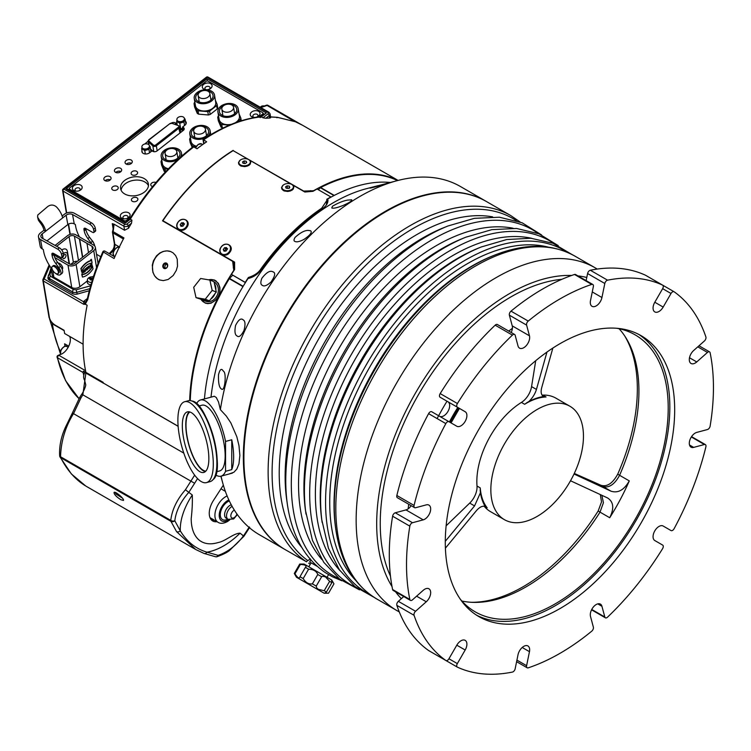 <?xml version="1.0" encoding="UTF-8"?>
<svg xmlns="http://www.w3.org/2000/svg" width="751" height="751" viewBox="0 0 751 751"><rect width="100%" height="100%" fill="white"/><g stroke="black" fill="none" stroke-linecap="round" stroke-linejoin="round"><path stroke-width="1.13" d="M569.896 406.235A65.487 37.813 120 0 0 519.429 423.78A65.487 37.813 120 0 0 490.844 489.68A65.487 37.813 120 0 0 504.409 519.664A65.487 37.813 120 0 0 578.092 464.296A65.487 37.813 120 0 0 569.896 406.235L555.9 398.152A65.487 37.813 120 0 0 542.823 395.101A15.227 8.796 -60 0 1 542.034 395.082M624.813 336.119A161.493 93.237 -60 0 1 617.735 474.144C612.685 483.325 607.137 487.052 601.072 485.334L574.299 473.44M600.321 494.59L601.523 501.912L598.19 510.933A161.493 93.237 -60 0 1 471.149 602.283M484.132 506.193A65.487 37.813 120 0 0 490.403 511.581L504.409 519.664M234.237 270.097L233.43 261.77M326.892 201.662L327.624 202.085A171.341 98.925 -60 0 1 327.774 201.991M165.38 268.295C164.403 266.267 164.957 264.84 167.051 264.033M535.716 360.696L531.567 386.615A15.227 8.796 -60 0 1 521.419 402.423A65.487 37.813 120 0 0 477.007 486.038A15.227 8.796 -60 0 1 469.694 503.104L446.132 525.813M235.57 325.446C238.367 319.917 240.799 317.973 242.883 319.635L243.38 319.992C245.324 321.212 245.511 324.742 243.944 330.571C241.221 335.744 238.968 337.575 237.194 336.044C234.95 335.077 234.406 331.548 235.57 325.446M295.134 237.354C300.212 232.744 304.54 230.426 308.098 230.407L310.548 230.735C312.463 232.181 310.266 235.082 303.958 239.438C299.583 241.7 296.551 242.348 294.88 241.39C293.641 240.921 293.725 239.569 295.134 237.354M370.515 187.75L393.102 181.742C388.943 183.094 369.417 188.679 369.886 188.032L370.515 187.75M531.567 386.615L536.439 389.431L546.963 352.059M619.096 328.722A159.925 92.335 -60 0 1 625.686 337.462A159.925 92.335 -60 0 1 633.084 353.073A159.925 92.335 -60 0 1 619.594 475.308L617.735 474.144M601.072 485.334L602.922 486.507C608.995 488.234 614.553 484.498 619.594 475.308L629.282 480.903A159.925 92.335 -60 0 1 609.718 517.73C614.374 508.324 613.605 501.706 607.409 497.875L570.516 480.762M484.386 506.212L487.174 507.817A65.487 37.813 -60 0 1 480.236 487.897A15.227 8.796 120 0 1 480.199 490.431L480.433 492.75A66.632 38.47 -60 0 0 485.174 506.371L485.831 506.606L485.174 506.371C482.358 505.686 479.391 507.169 476.275 510.821L445.399 548.164M536.439 389.431C535.078 393.89 532.562 397.936 528.873 401.55L526.798 402.705A15.227 8.796 120 0 1 524.649 404.291A65.487 37.813 -60 0 1 546.052 396.96L542.823 395.101M574.027 474.012L610.976 491.163C617.998 493.454 624.1 490.037 629.282 480.903M487.174 507.817A15.227 8.796 120 0 0 485.831 506.606A65.872 38.029 120 0 1 480.199 490.431M526.798 402.705A65.872 38.029 120 0 1 544.193 396.753A15.227 8.796 120 0 0 546.052 396.96M212.852 396.669L214.354 396.256L216.288 397.523L218.55 402.067L220.372 409.642L226.286 416.035L230.857 422.897L236.837 436.791L238.978 445.643L239.879 455.463L238.959 463.846L236.828 469.084L233.89 472.248L228.952 474.031M196.443 403.86A39.446 13.612 74.9 0 1 200.517 399.983A39.446 13.612 74.9 0 1 225.544 441.438L231.749 439.767A39.446 13.612 74.9 0 1 231.749 469.619L225.544 471.299A39.446 13.612 74.9 0 1 221.019 476.172A39.446 13.612 74.9 0 1 215.556 474.857M318.349 189.731L320.405 187.731A0.92 0.526 120 0 1 320.649 187.543A174.842 100.944 120 0 1 397.476 180.587M214.279 520.133A16.757 9.669 -60 0 1 211.482 520.021M216.973 521.682A16.757 9.669 -60 0 1 212.721 520.987A16.757 9.669 -60 0 1 213.481 500.401L223.347 485.137M189.684 400.583A175.152 101.122 -60 0 1 233.777 270.332L232.66 261.339L233.157 261.611M390.295 182.474A175.152 101.122 120 0 0 327.783 198.94C328.487 202.423 326.704 205.652 322.423 208.647A175.152 101.122 120 0 0 261.705 269.224C258.006 274.19 253.434 277.288 247.999 278.537A175.152 101.122 120 0 0 204.45 398.931M303.254 191.101L313.561 190.735A175.152 101.122 -60 0 1 397.964 180.465M233.167 150.641L303.301 190.857M232.66 261.339L162.507 220.832A175.152 101.122 -60 0 1 233.148 150.36M153.335 151.561L150.482 148.97M183.244 130.449L180.259 129.519M148.351 147.975A3.811 2.544 170.5 0 1 144.417 148.951A3.811 2.544 170.5 0 1 141.901 147.046A3.811 2.544 170.5 0 1 141.995 146.107A3.811 2.544 170.5 0 1 145.929 143.835A3.811 2.544 170.5 0 1 149.411 145.788A3.811 2.544 170.5 0 1 148.351 147.975M141.901 147.046L142.089 148.163A3.811 2.544 -9.5 0 0 143.188 149.609A3.811 2.544 -9.5 0 0 146.849 149.918A3.811 2.544 -9.5 0 0 149.496 147.844A3.811 2.544 -9.5 0 0 149.599 146.905L149.411 145.788M183.347 120.639A3.811 2.544 170.5 0 1 179.423 121.624A3.811 2.544 170.5 0 1 176.898 119.709A3.811 2.544 170.5 0 1 179.649 116.705A3.811 2.544 170.5 0 1 184.408 118.451A3.811 2.544 170.5 0 1 183.347 120.639M176.898 119.709L177.086 120.827A3.811 2.544 -9.5 0 0 178.194 122.272A3.811 2.544 -9.5 0 0 181.845 122.582A3.811 2.544 -9.5 0 0 184.502 120.517A3.811 2.544 -9.5 0 0 184.596 119.569L184.408 118.451M149.449 146.013L150.05 146.361L148.951 149.327L144.746 150.5L141.639 148.707L142.005 147.703M150.951 151.721L150.05 146.361M149.533 152.829L148.951 149.327M145.328 153.974L144.746 150.5M142.277 152.537L141.639 148.707M181.789 129.613L181.601 128.496L182.756 128.177M184.539 125.492L183.948 122L179.742 123.173L176.635 121.371L177.011 120.367M180.869 129.867L179.742 123.173M177.236 124.938L176.635 121.371M184.446 118.686L185.046 119.024L183.948 122M185.901 124.112L185.046 119.024M211.698 99.263A8.759 5.858 -9.5 0 0 211.688 99.254A8.759 5.858 -9.5 0 0 210.74 98.794M199.024 100.756A8.759 5.858 -9.5 0 0 198.264 101.516M215.368 100.193L217.123 104.342A11.8 7.895 170.5 0 1 216.654 105.619L209.604 111.129A11.8 7.895 170.5 0 1 207.792 111.627L198.067 110.801A11.8 7.895 170.5 0 1 196.724 110.031L194.049 103.694A11.8 7.895 170.5 0 1 194.518 102.427L194.856 102.164M194.049 103.694L194.612 107.046L197.288 113.382A11.8 7.895 -9.5 0 0 198.621 114.152L208.356 114.978A11.8 7.895 -9.5 0 0 210.158 114.481L217.217 108.97A11.8 7.895 -9.5 0 0 217.687 107.693L217.123 104.342M197.288 113.382L196.724 110.031M198.621 114.152L198.067 110.801M208.356 114.978L207.792 111.627M210.158 114.481L209.604 111.129M217.217 108.97L216.654 105.619M214.514 95.067L215.725 102.324A10.279 6.872 170.5 0 1 206.722 110.801A10.279 6.872 170.5 0 1 195.448 105.722L194.237 98.456A10.279 6.872 170.5 0 1 199.916 90.937A10.279 6.872 170.5 0 1 211.529 91.171A10.279 6.872 170.5 0 1 214.514 95.067A10.279 6.872 170.5 0 1 205.511 103.544A10.279 6.872 170.5 0 1 194.237 98.456M207.426 90.955A8.759 5.858 170.5 0 1 210.468 91.998A8.759 5.858 170.5 0 1 213.012 95.311A8.759 5.858 170.5 0 1 205.342 102.54A8.759 5.858 170.5 0 1 195.739 98.212A8.759 5.858 170.5 0 1 199.597 92.27M208.14 91.293A5.942 3.971 170.5 0 1 209.858 93.546A5.942 3.971 170.5 0 1 204.657 98.447A5.942 3.971 170.5 0 1 198.142 95.508A5.942 3.971 170.5 0 1 201.428 91.162A5.942 3.971 170.5 0 1 208.14 91.293M235.392 112.941A8.759 5.858 -9.5 0 0 235.382 112.941A8.759 5.858 -9.5 0 0 234.434 112.472M222.709 114.434A8.759 5.858 -9.5 0 0 221.958 115.194M239.062 113.87L240.818 118.02A11.8 7.895 170.5 0 1 240.348 119.296L236.368 122.413M241.278 120.77L240.818 118.02M220.982 127.06A11.8 7.895 -9.5 0 0 222.315 127.83L221.761 124.488A11.8 7.895 170.5 0 1 220.418 123.708L220.982 127.06L218.306 120.723L217.743 117.372A11.8 7.895 170.5 0 1 218.212 116.105L218.55 115.842M220.418 123.708L217.743 117.372M229.412 125.135L221.761 124.488M222.315 127.83L223.282 127.914M240.63 120.977L240.348 119.296M238.208 108.745A10.279 6.872 170.5 0 1 229.205 117.222A10.279 6.872 170.5 0 1 217.931 112.143A10.279 6.872 170.5 0 1 223.61 104.614A10.279 6.872 170.5 0 1 235.223 104.849A10.279 6.872 170.5 0 1 238.208 108.745L239.419 116.001A10.279 6.872 170.5 0 1 235.044 122.892M231.533 124.253A10.279 6.872 170.5 0 1 219.142 119.4L217.931 112.143M231.111 104.633A8.759 5.858 170.5 0 1 234.162 105.675A8.759 5.858 170.5 0 1 236.706 108.998A8.759 5.858 170.5 0 1 229.036 116.217A8.759 5.858 170.5 0 1 219.433 111.89A8.759 5.858 170.5 0 1 223.291 105.947M231.834 104.98A5.942 3.971 170.5 0 1 233.552 107.224A5.942 3.971 170.5 0 1 228.351 112.124A5.942 3.971 170.5 0 1 221.836 109.186A5.942 3.971 170.5 0 1 225.112 104.84A5.942 3.971 170.5 0 1 231.834 104.98M207.285 134.898A8.759 5.858 -9.5 0 0 207.276 134.889A8.759 5.858 -9.5 0 0 206.328 134.42M194.603 136.382A8.759 5.858 -9.5 0 0 193.852 137.142M192.218 147.44L190.2 142.671L189.637 139.329A11.8 7.895 170.5 0 1 190.106 138.053L190.444 137.79M192.566 147.168L189.637 139.329M193.72 146.867L193.655 146.436A11.8 7.895 170.5 0 1 192.312 145.666M196.124 146.642L193.655 146.436M196.405 146.21A10.279 6.872 170.5 0 1 191.036 141.348L189.825 134.091A10.279 6.872 170.5 0 1 195.504 126.562A10.279 6.872 170.5 0 1 207.116 126.797A10.279 6.872 170.5 0 1 210.102 130.693A10.279 6.872 170.5 0 1 201.099 139.17A10.279 6.872 170.5 0 1 189.825 134.091M203.005 126.581A8.759 5.858 170.5 0 1 206.056 127.623A8.759 5.858 170.5 0 1 208.6 130.946A8.759 5.858 170.5 0 1 200.93 138.165A8.759 5.858 170.5 0 1 191.327 133.838A8.759 5.858 170.5 0 1 195.185 127.895M203.728 126.928A5.942 3.971 170.5 0 1 205.445 129.172A5.942 3.971 170.5 0 1 200.245 134.072A5.942 3.971 170.5 0 1 193.73 131.134A5.942 3.971 170.5 0 1 197.006 126.788A5.942 3.971 170.5 0 1 203.728 126.928M178.654 157.259A8.759 5.858 -9.5 0 0 178.635 157.25A8.759 5.858 -9.5 0 0 177.687 156.79M165.971 158.752A8.759 5.858 -9.5 0 0 165.211 159.512M165.52 171.819L165.013 168.797A11.8 7.895 170.5 0 1 163.68 168.027L164.244 171.378L161.568 165.042L161.005 161.69A11.8 7.895 170.5 0 1 161.474 160.414L161.803 160.16M163.68 168.027L161.005 161.69M164.244 171.378A11.8 7.895 -9.5 0 0 165.323 172.026M168.158 169.059L165.013 168.797M168.477 168.74A10.279 6.872 170.5 0 1 162.404 163.709L161.183 156.452A10.279 6.872 170.5 0 1 166.863 148.933A10.279 6.872 170.5 0 1 178.485 149.167A10.279 6.872 170.5 0 1 181.46 153.054A10.279 6.872 170.5 0 1 179.761 157.879M178.503 159.015A10.279 6.872 170.5 0 1 167.933 161.596A10.279 6.872 170.5 0 1 161.183 156.452M174.373 148.951A8.759 5.858 170.5 0 1 177.424 149.993A8.759 5.858 170.5 0 1 179.958 153.307A8.759 5.858 170.5 0 1 172.289 160.526A8.759 5.858 170.5 0 1 162.685 156.199A8.759 5.858 170.5 0 1 166.553 150.256M175.086 149.289A5.942 3.971 170.5 0 1 176.814 151.542A5.942 3.971 170.5 0 1 171.603 156.443A5.942 3.971 170.5 0 1 165.089 153.504A5.942 3.971 170.5 0 1 168.374 149.158A5.942 3.971 170.5 0 1 175.086 149.289M131.021 216.804L126.328 220.475A1.521 1.023 170.5 0 1 124.187 220.681L69.796 189.28A1.521 1.023 170.5 0 1 69.355 188.698A1.521 1.023 170.5 0 1 69.787 187.825L206.074 81.39A1.521 1.023 170.5 0 1 208.205 81.183L262.597 112.584A1.521 1.023 170.5 0 1 263.038 113.166A1.521 1.023 170.5 0 1 262.615 114.039L258.888 116.94M132.073 174.842A3.276 2.187 170.5 0 1 131.115 173.603A3.276 2.187 170.5 0 1 132.927 171.209A3.276 2.187 170.5 0 1 136.626 171.284A3.276 2.187 170.5 0 1 137.583 172.523A3.276 2.187 170.5 0 1 135.771 174.917A3.276 2.187 170.5 0 1 132.073 174.842M152.622 186.53A3.276 2.187 170.5 0 1 151.721 186.192A3.276 2.187 170.5 0 1 150.773 184.953A3.276 2.187 170.5 0 1 152.406 182.634A3.276 2.187 170.5 0 1 155.992 182.484M132.364 201.306A3.276 2.187 170.5 0 1 131.416 200.066A3.276 2.187 170.5 0 1 133.227 197.673A3.276 2.187 170.5 0 1 136.926 197.748A3.276 2.187 170.5 0 1 137.874 198.987A3.276 2.187 170.5 0 1 136.072 201.381A3.276 2.187 170.5 0 1 132.364 201.306M112.716 189.956A3.276 2.187 170.5 0 1 111.768 188.717A3.276 2.187 170.5 0 1 113.57 186.323A3.276 2.187 170.5 0 1 117.278 186.398A3.276 2.187 170.5 0 1 118.226 187.637A3.276 2.187 170.5 0 1 116.414 190.031A3.276 2.187 170.5 0 1 112.716 189.956M105.14 180.709A3.652 2.441 170.5 0 1 110.322 179.836M109.993 176.616A3.652 2.441 170.5 0 1 111.054 177.996A3.652 2.441 170.5 0 1 107.853 181.01A3.652 2.441 170.5 0 1 103.845 179.207A3.652 2.441 170.5 0 1 105.863 176.532A3.652 2.441 170.5 0 1 109.993 176.616M115.738 172.43A3.652 2.441 170.5 0 1 120.93 171.557M120.601 168.327A3.652 2.441 170.5 0 1 121.662 169.717A3.652 2.441 170.5 0 1 118.461 172.73A3.652 2.441 170.5 0 1 114.452 170.918A3.652 2.441 170.5 0 1 116.471 168.243A3.652 2.441 170.5 0 1 120.601 168.327M126.346 164.14A3.652 2.441 170.5 0 1 131.538 163.277M131.209 160.047A3.652 2.441 170.5 0 1 132.27 161.427A3.652 2.441 170.5 0 1 129.069 164.45A3.652 2.441 170.5 0 1 125.06 162.638A3.652 2.441 170.5 0 1 127.079 159.963A3.652 2.441 170.5 0 1 131.209 160.047M121.108 190.256A14.091 9.425 170.5 0 1 130.111 181.216A14.091 9.425 170.5 0 1 144.868 181.986A14.091 9.425 170.5 0 1 148.445 185.675M144.305 178.635A14.091 9.425 170.5 0 1 148.398 183.967A14.091 9.425 170.5 0 1 136.053 195.589A14.091 9.425 170.5 0 1 120.601 188.623A14.091 9.425 170.5 0 1 128.383 178.316A14.091 9.425 170.5 0 1 144.305 178.635M257.161 116.884A2.591 1.727 -9.5 0 0 257.969 115.335A2.591 1.727 -9.5 0 0 257.217 114.359A2.591 1.727 -9.5 0 0 254.289 114.302A2.591 1.727 -9.5 0 0 252.862 116.189A2.591 1.727 -9.5 0 0 253.613 117.175A2.591 1.727 -9.5 0 0 254.12 117.391M258.569 111.345A4.947 3.314 170.5 0 1 257.743 116.612A4.947 3.314 170.5 0 1 253.481 117.325A4.947 3.314 170.5 0 1 250.956 112.65A4.947 3.314 170.5 0 1 258.569 111.345M209.238 89.209A2.591 1.727 -9.5 0 0 210.045 87.67A2.591 1.727 -9.5 0 0 209.294 86.684A2.591 1.727 -9.5 0 0 206.365 86.628A2.591 1.727 -9.5 0 0 204.929 88.524A2.591 1.727 -9.5 0 0 205.68 89.5A2.591 1.727 -9.5 0 0 206.196 89.726M210.646 83.671A4.947 3.314 170.5 0 1 209.82 88.947A4.947 3.314 170.5 0 1 205.558 89.66A4.947 3.314 170.5 0 1 203.033 84.976A4.947 3.314 170.5 0 1 210.646 83.671M127.238 218.344A2.591 1.727 -9.5 0 0 128.046 216.804A2.591 1.727 -9.5 0 0 127.294 215.819A2.591 1.727 -9.5 0 0 124.366 215.762A2.591 1.727 -9.5 0 0 122.939 217.659A2.591 1.727 -9.5 0 0 123.69 218.635A2.591 1.727 -9.5 0 0 124.197 218.86M128.646 212.805A4.947 3.314 170.5 0 1 127.82 218.081A4.947 3.314 170.5 0 1 123.558 218.794A4.947 3.314 170.5 0 1 121.033 214.11A4.947 3.314 170.5 0 1 128.646 212.805M79.315 190.679A2.591 1.727 -9.5 0 0 80.113 189.13A2.591 1.727 -9.5 0 0 79.371 188.154A2.591 1.727 -9.5 0 0 76.442 188.097A2.591 1.727 -9.5 0 0 75.006 189.984A2.591 1.727 -9.5 0 0 75.757 190.97A2.591 1.727 -9.5 0 0 76.273 191.186M80.723 185.14A4.947 3.314 170.5 0 1 79.897 190.407A4.947 3.314 170.5 0 1 75.635 191.12A4.947 3.314 170.5 0 1 73.11 186.445A4.947 3.314 170.5 0 1 80.723 185.14M185.403 121.174A4.572 3.06 170.5 0 1 186.229 122.544A4.572 3.06 170.5 0 1 184.953 125.173L182.568 127.032L183.319 127.463A3.042 2.037 -9.5 0 1 184.202 128.618A3.042 2.037 -9.5 0 1 183.357 130.364L157.053 150.913A3.042 2.037 -9.5 0 1 152.772 151.317L152.021 150.885L149.637 152.753A4.572 3.06 170.5 0 1 144.924 153.927A4.572 3.06 170.5 0 1 141.901 151.636A4.572 3.06 170.5 0 1 141.967 150.66M182.568 127.032L182.944 129.266L181.601 128.496M176.325 124.619L176.1 123.305L176.861 122.713M144.802 143.995L148.135 141.197M175.603 124.356L175.349 122.864A3.042 2.037 -9.5 0 0 171.481 123.004M175.349 122.864L176.1 123.305M289.407 188.238L286.948 188.266M287.295 187.947L287.145 185.826L289.257 186.117L289.783 187.421L288.196 188.435L286.084 188.144L285.558 186.839L287.145 185.826M289.37 187.684L289.257 186.117M291.632 189.534A5.736 3.558 175.9 0 1 285.54 190.538A5.736 3.558 175.9 0 1 281.954 187.534A5.736 3.558 175.9 0 1 287.417 183.582A5.736 3.558 175.9 0 1 293.388 186.727A5.736 3.558 175.9 0 1 291.632 189.534M293.388 186.727L293.453 187.581A5.736 3.558 175.9 0 1 291.782 190.322A5.736 3.558 175.9 0 1 291.698 190.379A5.736 3.558 175.9 0 1 291.576 190.454M284.31 190.989A5.736 3.558 175.9 0 1 282.01 188.388L281.954 187.534M245.408 163.371L243.887 163.399M244.253 163.07L244.103 160.949L246.197 161.258L246.694 162.573L245.079 163.568L242.986 163.258L242.498 161.953L244.103 160.949M246.309 162.807L246.197 161.258M248.487 164.704A5.736 3.558 175.9 0 1 242.423 165.652A5.736 3.558 175.9 0 1 238.874 162.667A5.736 3.558 175.9 0 1 244.338 158.705A5.736 3.558 175.9 0 1 250.308 161.859A5.736 3.558 175.9 0 1 248.487 164.704M250.308 161.859L250.374 162.704A5.736 3.558 175.9 0 1 248.703 165.455A5.736 3.558 175.9 0 1 248.553 165.558A5.736 3.558 175.9 0 1 248.497 165.586M241.231 166.121A5.736 3.558 175.9 0 1 238.931 163.521L238.874 162.667M209.867 280.067L213.997 281.681L214.429 283.643A10.505 8.552 111.4 0 1 215.856 290.036L216.297 292.008L212.176 290.393L209.867 280.067A11.425 9.294 111.4 0 0 209.848 280.048L200.648 278.49A11.425 9.294 111.4 0 0 200.62 278.499L193.72 287.276A11.425 9.294 111.4 0 0 193.711 287.304L196.02 297.631A11.425 9.294 111.4 0 0 196.039 297.649L205.248 299.208L209.369 300.822L205.267 299.198L212.167 290.421L216.288 292.036L214.974 293.707A10.505 8.552 111.4 0 1 210.712 299.133L209.388 300.813L207.614 300.522A10.505 8.552 111.4 0 1 203.239 300.25A10.505 8.552 111.4 0 1 201.916 299.565L196.039 297.649M215.856 290.036L214.429 283.643M210.712 299.133L214.974 293.707M201.916 299.565L207.614 300.522M213.997 281.681A11.425 9.294 -68.6 0 0 213.979 281.663L209.848 280.048M214.054 281.954A10.505 8.552 111.4 0 1 217.33 294.974A10.505 8.552 111.4 0 1 205.708 301.217L203.239 300.25M201.061 299.414A12.185 9.913 -68.6 0 0 205.098 302.775A12.185 9.913 -68.6 0 0 212.58 302.193A12.185 9.913 -68.6 0 0 219.761 290.637A12.185 9.913 -68.6 0 0 213.988 280.085A12.185 9.913 -68.6 0 0 208.628 279.841M213.988 280.085L215.631 280.733A12.185 9.913 111.4 0 1 216.072 280.912M207.163 303.573A12.185 9.913 111.4 0 1 206.75 303.423L205.098 302.775M206.469 482.611L210.064 481.644A41.887 14.457 -105.1 0 0 213.068 479.589A41.887 14.457 -105.1 0 0 213.134 437.448A41.887 14.457 -105.1 0 0 191.918 401.025A41.887 14.457 -105.1 0 0 188.285 400.752L184.699 401.719A41.887 14.457 74.9 0 1 209.538 438.406A41.887 14.457 74.9 0 1 206.469 482.611A41.887 14.457 74.9 0 1 187.816 463.283A41.887 14.457 74.9 0 1 177.884 420.25A41.887 14.457 74.9 0 1 184.699 401.719M231.749 439.767L231.749 469.619M225.544 471.299L225.544 441.438M198.677 406.084L201.916 405.211A34.039 11.744 74.9 0 1 222.108 435.026A34.039 11.744 74.9 0 1 219.621 470.952L216.372 471.825M205.802 471.14A30.838 10.645 74.9 0 1 192.65 455.275A30.838 10.645 74.9 0 1 186.004 425.094A30.838 10.645 74.9 0 1 189.881 411.98M205.352 471.581A31.373 10.824 74.9 0 1 185.779 424.822A31.373 10.824 74.9 0 1 189.261 411.82M182.324 425.751A31.373 10.824 74.9 0 1 187.431 411.867A31.373 10.824 74.9 0 1 206.037 439.354A31.373 10.824 74.9 0 1 203.737 472.463A31.373 10.824 74.9 0 1 189.768 457.988A31.373 10.824 74.9 0 1 182.324 425.751M211.003 397.157A175.152 101.122 -60 0 1 366.46 188.689L378.316 185.591M208.346 279.794L214.101 279.888L218.278 283.202L219.883 287.436L219.968 291.069L219.057 294.824L216.232 299.602L211.153 303.141L207.971 303.639L205.258 303.085L200.939 299.396M167.257 266.896A2.469 2.009 111.4 0 1 163.643 265.15A2.469 2.009 111.4 0 1 167.257 266.896M167.332 266.98A2.929 2.384 -68.6 0 0 165.38 262.944A2.929 2.384 -68.6 0 0 163.08 267.44A2.929 2.384 -68.6 0 0 167.332 266.98M159.663 279.954A15.227 12.391 111.4 0 1 154.49 259.574A15.227 12.391 111.4 0 1 170.768 251.594L173.106 252.89L175.659 255.612L177.245 259.179L177.508 266.192L176.26 270.482L173.209 275.476L168.186 279.456L163.296 280.63L159.653 279.945L157.306 278.649L154.659 275.889L152.894 272.247L152.303 265.103L153.448 260.785L156.546 255.8L159.888 252.965L163.127 251.454L167.004 250.862L170.759 251.585M218.522 374.768C219.621 370.281 220.878 368.619 222.287 369.792L223.685 371.454C226.605 373.209 224.859 392.351 221.442 388.999C219.189 387.647 218.222 382.907 218.522 374.768M261.874 278.264C266.154 272.735 269.647 270.501 272.36 271.562L273.186 271.89C275.73 272.885 275.016 276.246 271.036 281.972C267.027 285.587 264.145 286.713 262.409 285.361C260.541 284.629 260.372 282.263 261.874 278.264M332.43 206.272C337.931 203.023 342.954 200.968 347.469 200.113L351.712 199.785C352.059 200.939 348.999 202.911 342.54 205.69C336.992 207.82 333.406 208.581 331.773 207.971L332.43 206.272M285.267 549.666A201.043 116.076 -60 0 1 284.995 549.507A201.043 116.076 -60 0 1 243.352 457.481A201.043 116.076 -60 0 1 331.116 255.152A201.043 116.076 -60 0 1 486.038 201.296A201.043 116.076 -60 0 1 486.301 201.446M243.897 457.472A200.282 115.635 -60 0 1 243.897 457.162A200.282 115.635 -60 0 1 385.516 211.876A200.282 115.635 -60 0 1 385.779 211.716M220.372 409.642A201.043 116.076 -60 0 1 397.448 180.597A201.043 116.076 -60 0 1 460.401 186.492L486.038 201.296M284.995 549.507L259.358 534.712A201.043 116.076 -60 0 1 222.775 483.137A201.043 116.076 -60 0 1 221.066 476.153M85.764 303.141A4.572 0.516 3.9 0 1 83.999 303.32L83.389 301.649A4.572 2.431 -133.9 0 0 85.989 301.592A4.572 2.431 -133.9 0 0 86.018 301.573L85.764 303.141A175.152 101.122 -60 0 0 85.53 304.324L87.144 305.253A175.152 101.122 -60 0 0 85.886 372.355L103.122 382.306A175.152 101.122 120 0 0 103.272 383.01L178.128 426.23M83.718 375.078A175.152 101.122 -60 0 1 83.098 372.524A1.521 0.882 -60 0 1 83.436 371.116L85.107 372.918M294.833 121.624L277.87 117.456L276.819 117.719M277.87 117.456A175.152 101.122 120 0 0 272.341 117.109L270.576 116.865M265.845 118.254L262.944 117.794L267.957 113.88A1.521 0.713 52 0 1 269.224 115.626A3.042 2.037 170.5 0 0 270.078 113.88L270.67 117.729L269.628 118.057L269.224 115.626L265.845 118.254A175.152 101.122 -60 0 1 269.628 118.057M262.944 117.794L261.329 116.865A175.152 101.122 120 0 0 203.408 139.949L204.028 143.61M129.632 219.057C147.647 189.778 168.665 165.783 192.669 147.093L193.683 146.849L197.015 148.764A175.152 101.122 -60 0 1 206.647 141.808L203.605 139.724M267.957 113.88A1.521 1.023 -9.5 0 0 267.947 112.434L207.098 77.306L63.91 189.121L124.76 224.249A1.521 1.023 -9.5 0 0 126.9 224.042L131.913 220.127L130.299 219.198L125.286 223.113L125.351 222.399M131.913 220.127L131.538 223.15A175.152 101.122 120 0 0 128.571 228.21L124.563 230.247L123.887 226.192L63.037 191.064L66.708 212.965M113.776 226.502L112.274 223.657L114.068 224.183L124.563 230.247M114.068 224.183L113.166 231.721L112.631 231.364A1.521 1.521 0 0 0 112.472 232.322A1.521 1.023 -9.5 0 0 112.913 232.904L114.828 244.328A6.853 3.962 -60 0 1 109.655 253.866M103.122 251.857L114.077 258.522A175.152 101.122 -60 0 1 123.934 237.936L112.631 231.364L113.72 226.107M86.083 301.508L87.257 299.161A1.521 0.591 12.6 0 0 87.707 299.733L85.774 303.16M245.417 282.601L231.486 274.415L245.277 282.376A175.002 101.038 -60 0 1 248.403 277.466C254.476 275.533 258.654 272.651 260.935 268.82A175.002 101.038 -60 0 1 321.7 208.196L326.882 200.414L326.76 199.297A175.002 101.038 -60 0 1 330.881 196.969L317.1 189.008A175.002 101.038 120 0 0 312.97 191.336L304.84 192.021L291.961 184.586M242.967 286.6L229.28 278.696A0.92 0.526 120 0 1 229.496 278.414L232.669 275.251M229.28 278.696A174.842 100.944 120 0 0 190.275 400.621M291.444 184.286L248.881 159.71M248.365 159.419L233.148 150.622A175.002 101.038 120 0 0 162.892 220.71L234.594 262.099L234.622 269.506A175.002 101.038 120 0 0 231.486 274.415M292.787 185.309L293.857 187.083L293.228 189.13L290.271 191.007L287.708 191.477L284.178 190.942L281.85 189.083L281.55 187.487L283.23 185.075M249.707 160.432L250.778 162.188L250.158 164.253L247.192 166.14L244.629 166.609L241.099 166.074L238.78 164.216L238.471 162.62L240.151 160.198M229.919 252.186C225.619 258.795 216.307 253.359 221.113 247.06C225.516 240.611 234.753 245.999 229.919 252.186M186.839 227.318C182.54 233.918 173.228 228.492 178.034 222.183C182.437 215.744 191.674 221.123 186.839 227.318M249.332 278.217L248.403 277.466M234.528 262.399L162.892 220.71M186.539 220.794A5.736 4.619 136.2 0 1 186.764 221.01A5.736 4.619 136.2 0 1 186.689 227.318A5.736 4.619 136.2 0 1 178.494 228.952A5.736 4.619 136.2 0 1 178.278 228.717M229.609 245.661A5.736 4.619 136.2 0 1 229.844 245.887A5.736 4.619 136.2 0 1 229.768 252.195A5.736 4.619 136.2 0 1 221.573 253.829A5.736 4.619 136.2 0 1 221.357 253.585M326.882 200.414L326.356 204.957M327.962 200.461A172.711 99.714 120 0 0 326.882 201.09M186.248 226.849A5.736 4.619 136.2 0 1 178.053 228.492A5.736 4.619 136.2 0 1 178.982 221.188A5.736 4.619 136.2 0 1 186.323 220.55A5.736 4.619 136.2 0 1 186.248 226.849M184.164 224.408L182.906 226.182L180.925 226.295L180.202 224.633L181.47 222.859L183.451 222.747L184.164 224.408M184.558 223.901L182.577 224.014L181.545 226.258M181.32 225.788L180.202 224.633M182.577 224.014L181.47 222.859M229.318 251.726A5.736 4.619 136.2 0 1 221.123 253.359A5.736 4.619 136.2 0 1 222.061 246.056A5.736 4.619 136.2 0 1 229.402 245.417A5.736 4.619 136.2 0 1 229.318 251.726M227.243 249.276L225.976 251.05L223.995 251.163L223.282 249.501L224.549 247.727L226.53 247.614L227.243 249.276M227.637 248.778L225.666 248.891L224.624 251.125M224.399 250.665L223.282 249.501M225.666 248.891L224.549 247.727M668.756 371.304A162.207 93.65 -60 0 1 620.335 553.909A162.207 93.65 -60 0 1 478.885 616.609A162.207 93.65 -60 0 1 478.875 429.309A162.207 93.65 -60 0 1 641.082 335.659A162.207 93.65 -60 0 1 668.756 371.304M638.622 334.317A162.207 93.65 -60 0 1 663.903 368.506A162.207 93.65 -60 0 1 616.947 549.216A162.207 93.65 -60 0 1 476.491 615.144M616.806 328.281A159.925 92.335 -60 0 1 635.093 334.833A159.925 92.335 -60 0 1 662.373 369.99A159.925 92.335 -60 0 1 614.637 550.014A159.925 92.335 -60 0 1 475.176 611.83A159.925 92.335 -60 0 1 460.354 599.27M598.19 510.933L600.03 512.135A159.925 92.335 -60 0 1 472.745 602.358A159.925 92.335 -60 0 1 461.884 601.025M480.433 492.75L474.566 505.911L445.287 541.321M609.718 517.73L600.03 512.135L603.419 502.719L601.87 495.313M552.858 348.06L541.715 387.619C540.56 392.013 541.161 394.988 543.508 396.537L544.193 396.753L543.508 396.537A66.632 38.47 -60 0 0 528.873 401.55M285.53 549.826A201.043 116.076 -60 0 1 243.897 457.791A201.043 116.076 -60 0 1 386.052 211.566A201.043 116.076 -60 0 1 486.573 201.606L510.802 215.593A201.043 116.076 -60 0 0 311.44 328.797A201.043 116.076 -60 0 0 306.502 561.804L285.53 549.826M410.421 600.387A3.042 1.755 120 0 0 412.496 599.824L423.217 590.324A8.374 4.835 -60 0 1 428.934 588.793A8.374 4.835 -60 0 1 430.473 594.52A8.374 4.835 -60 0 1 426.277 601.767L415.566 611.267A3.042 1.755 120 0 0 414.073 615.304A217.039 125.304 -60 0 0 445.831 660.476A3.042 1.755 120 0 0 445.906 660.523A3.042 1.755 120 0 0 448.948 658.768L456.796 645.184A8.374 4.835 -60 0 1 465.169 640.35A8.374 4.835 -60 0 1 465.169 650.019L457.331 663.602A3.042 1.755 120 0 0 457.331 667.123A3.042 1.755 120 0 0 457.415 667.16A217.039 125.304 -60 0 0 512.407 672.079A3.042 1.755 120 0 0 515.158 668.765L518.021 654.741A8.374 4.835 -60 0 1 527.934 645.954A8.374 4.835 -60 0 1 529.464 651.671L526.601 665.705A3.042 1.755 120 0 0 527.155 667.78A3.042 1.755 120 0 0 528.235 667.836A217.039 125.304 -60 0 0 591.732 631.178A3.042 1.755 120 0 0 593.365 627.151L590.502 616.44A8.374 4.835 -60 0 1 593.252 607.155A8.374 4.835 -60 0 1 600.406 604.114A8.374 4.835 -60 0 1 601.936 606.292L604.808 617.003A3.042 1.755 120 0 0 605.372 617.801A3.042 1.755 120 0 0 607.559 617.144A217.039 125.304 -60 0 0 662.551 548.728A3.042 1.755 120 0 0 662.635 545.066L654.797 540.542A8.374 4.835 -60 0 1 654.797 530.873A8.374 4.835 -60 0 1 663.171 526.029L671.009 530.563A3.042 1.755 120 0 0 674.135 528.657A217.039 125.304 -60 0 0 705.893 446.826A3.042 1.755 120 0 0 705.367 444.601A3.042 1.755 120 0 0 704.4 444.517L693.68 447.389A8.374 4.835 -60 0 1 691.033 447.145A8.374 4.835 -60 0 1 690.085 439.438A8.374 4.835 -60 0 1 696.75 432.407L707.461 429.534A3.042 1.755 120 0 0 710.127 426.108A217.039 125.304 -60 0 0 710.127 352.782A3.042 1.755 120 0 0 709.545 351.872A3.042 1.755 120 0 0 707.461 352.435L696.75 361.935A8.374 4.835 -60 0 1 691.033 363.465A8.374 4.835 -60 0 1 689.493 357.748A8.374 4.835 -60 0 1 693.68 350.492L704.4 340.992A3.042 1.755 120 0 0 705.893 336.955A217.039 125.304 -60 0 0 674.135 291.782A3.042 1.755 120 0 0 674.06 291.735A3.042 1.755 120 0 0 671.009 293.491L663.171 307.075A8.374 4.835 -60 0 1 654.797 311.909A8.374 4.835 -60 0 1 654.797 302.24L662.635 288.656A3.042 1.755 120 0 0 662.635 285.136A3.042 1.755 120 0 0 662.551 285.098A217.039 125.304 -60 0 0 607.559 280.179A3.042 1.755 120 0 0 604.808 283.493L601.936 297.518A8.374 4.835 -60 0 1 592.032 306.305A8.374 4.835 -60 0 1 590.502 300.588L593.365 286.553A3.042 1.755 120 0 0 592.811 284.479A3.042 1.755 120 0 0 591.732 284.422A217.039 125.304 -60 0 0 528.235 321.081A3.042 1.755 120 0 0 526.601 325.108L529.464 335.819A8.374 4.835 -60 0 1 526.704 345.103A8.374 4.835 -60 0 1 519.561 348.145A8.374 4.835 -60 0 1 518.021 345.967L515.158 335.256A3.042 1.755 120 0 0 514.595 334.458A3.042 1.755 120 0 0 512.407 335.115A217.039 125.304 -60 0 0 457.415 403.531A3.042 1.755 120 0 0 457.331 407.192L465.169 411.717A8.374 4.835 -60 0 1 465.169 421.386A8.374 4.835 -60 0 1 456.796 426.23L448.948 421.696A3.042 1.755 120 0 0 445.831 423.602A217.039 125.304 -60 0 0 414.073 505.432A3.042 1.755 120 0 0 414.599 507.657A3.042 1.755 120 0 0 415.566 507.742L426.277 504.869A8.374 4.835 -60 0 1 428.934 505.113A8.374 4.835 -60 0 1 429.882 512.82A8.374 4.835 -60 0 1 423.217 519.861L412.496 522.724A3.042 1.755 120 0 0 409.839 526.151A217.039 125.304 -60 0 0 409.839 599.476A3.042 1.755 120 0 0 410.421 600.387L393.186 590.436A3.042 1.755 -60 0 1 392.604 589.535A217.039 125.304 -60 0 1 392.604 516.209A3.042 1.755 -60 0 1 395.27 512.783L405.981 509.91A8.374 4.835 120 0 0 411.173 505.676M428.755 650.619A3.042 1.755 -60 0 1 428.671 650.582A3.042 1.755 -60 0 1 428.596 650.526A217.039 125.304 -60 0 1 396.847 605.353A3.042 1.755 -60 0 1 398.34 601.326L403.738 596.529M671.009 530.563L663.152 526.019M448.948 421.696L431.722 411.745A3.042 1.755 -60 0 0 428.596 413.651A217.039 125.304 -60 0 0 396.847 495.482A3.042 1.755 -60 0 0 397.373 497.706L414.599 507.657M457.331 407.192L440.095 397.241A3.042 1.755 -60 0 1 440.18 393.58A217.039 125.304 -60 0 1 495.172 325.174A3.042 1.755 -60 0 1 497.369 324.507L514.595 334.458M511.168 332.486A8.374 4.835 120 0 0 512.238 325.868L509.366 315.157A3.042 1.755 -60 0 1 510.999 311.139A217.039 125.304 -60 0 1 574.506 274.472A3.042 1.755 -60 0 1 575.576 274.528L592.811 284.479M586.127 280.621L587.582 273.542A3.042 1.755 -60 0 1 590.324 270.238A217.039 125.304 -60 0 1 645.325 275.148A3.042 1.755 -60 0 1 645.409 275.185A3.042 1.755 -60 0 1 645.485 275.241M440.114 657.181A3.042 1.755 -60 0 1 440.095 657.172A3.042 1.755 -60 0 1 440.086 657.163L457.331 667.123M447.943 401.766L465.169 411.717L447.943 401.766A8.374 4.835 120 0 1 447.953 411.426A8.374 4.835 120 0 1 439.588 416.289M341.949 580.805L332.402 576.777L325.427 572.694C304.577 558.331 291.895 535.519 287.361 504.268A199.616 115.25 120 0 1 448.037 225.957L474.388 218.334L499.406 217.217L522.161 222.803L541.612 234.969M310.435 558.922L306.427 561.513M310.37 564.132L308.689 563.194M547.995 247.06A194.95 112.556 120 0 0 370.093 366.497A194.95 112.556 120 0 0 355.617 580.288M494.637 255.115A196.753 113.598 120 0 0 494.224 255.274L492.506 255.969A194.95 112.556 120 0 0 335.575 527.775L335.838 529.596C340.625 562.246 354.284 585.386 376.814 599.007L399.288 611.934M513.093 228.229A194.95 112.556 120 0 0 338.917 348.502A194.95 112.556 120 0 0 321.85 559.476M466.296 237.025A198.621 114.678 120 0 0 465.892 237.185L462.4 238.593A194.95 112.556 120 0 0 305.479 510.398L312.454 540.373L323.756 562.311L339.621 579.077L359.457 589.864M531.67 238.311A194.95 112.556 120 0 0 355.749 358.218A194.95 112.556 120 0 0 339.874 570.516M481.644 246.816A197.626 114.105 120 0 0 481.25 246.976L478.697 247.999A194.95 112.556 120 0 0 321.775 519.805L328.45 548.277L339.414 569.868L354.801 586.465L374.036 597.317M492.628 216.861A194.95 112.556 120 0 0 319.588 337.34A194.95 112.556 120 0 0 301.771 547.432M448.037 225.957L443.616 227.741A194.95 112.556 120 0 0 286.685 499.546L287.361 504.268M608.075 498.223L607.409 497.875M212.336 519.016A21.272 12.279 -60 0 1 211.134 519.636M311.121 562.837L317.213 566.357L309.665 561.992L311.121 562.837L308.83 566.789M294.955 573.83L300.372 564.442C305.366 564.714 307.037 565.681 305.404 567.343L299.987 576.73C299.358 578.983 297.687 578.017 294.955 573.83L294.298 573.445L299.715 564.067L304.08 564.048L331.782 580.044L333.951 583.837L328.534 593.215L324.761 593.055L326.46 592.013L331.876 582.635L331.623 580.636L333.162 582.429M303.179 578.58L308.595 569.192C313.364 569.333 316.424 571.098 317.786 574.496L312.369 583.884C308.745 584.4 305.685 582.635 303.179 578.58L299.987 576.73L299.752 577.538M305.986 566.742L305.404 567.343L308.595 569.192M294.298 573.445L296.467 577.237L324.169 593.234L296.467 577.237M324.197 590.708L318.274 589.319L316.725 587.949L316.227 586.109L321.644 576.73L322.714 576.27L325.455 576.89L329.614 581.33L324.197 590.708L326.46 592.013M312.369 583.884L316.227 586.109M317.786 574.496L321.644 576.73M329.614 581.33L331.876 582.635M299.715 564.067L300.372 564.442M103.272 383.01L178.137 426.324M194.65 475.167L185.431 489.765L192.294 495.012C192.538 502.4 192.172 510.314 191.195 518.744C191.27 528.404 193.88 535.501 199.043 540.044C204.112 544.043 210.515 544.86 218.269 542.513C225.234 541.311 233.552 533.294 240.057 533.163L243.484 535.904C235.964 545.742 227.506 552.229 218.109 555.365A3.042 2.356 101.1 0 1 215.621 556.773A3.042 2.356 101.1 0 1 215.584 556.763M216.551 556.716A3.042 1.831 -107.6 0 0 217.123 556.688A3.042 1.831 -107.6 0 0 218.109 555.365L206.985 552.173C195.776 548.84 186.886 541.734 180.296 530.854A3.042 2.441 146.2 0 1 176.523 531.577L195.739 549.516L203.981 553.421A3.042 2.431 111.2 0 1 203.709 553.29M120.836 499.725C116.452 496.871 114.18 494.477 114.03 492.553C114.912 490.506 124.732 499.208 123.436 500.429L120.836 499.725M185.431 489.765C176.926 499.546 172.035 509.751 170.759 520.387L60.549 456.749C61 441.166 65.393 426.671 73.711 413.275L80.901 397.974L79.653 397.532L72.387 413.003L194.631 483.268L197.541 478.575M195.739 549.516L86.496 486.451C75.945 480.283 67.346 470.699 60.718 457.688L170.937 521.325L176.523 531.577M192.294 495.012A53.312 31.007 129.8 0 0 180.296 530.854L174.814 520.79A3.042 1.868 -174 0 1 170.759 520.387A3.042 1.755 -60 0 0 170.937 521.325A3.042 2.375 -23.5 0 0 174.814 520.79C175.978 511.065 180.662 501.565 188.867 492.271L194.631 483.268M240.057 533.163A53.312 31.007 129.8 0 1 206.985 552.173A3.042 2.431 111.2 0 1 203.981 553.421L215.621 556.773A3.042 3.042 0 0 0 217.133 556.688A3.042 1.831 -107.6 0 0 217.133 556.688C223.225 554.407 227.328 552.37 229.412 550.577L243.906 536.289L249.689 527.418M242.817 535.604L243.484 535.904L249.323 526.958M103.694 383.348L85.867 373.059L82.845 394.819L81.699 394.237L79.653 397.532M59.798 456.157A3.042 2.234 -26.8 0 0 59.977 456.946A3.042 2.234 -26.8 0 0 60.718 457.688A3.042 1.755 -60 0 1 60.549 456.749A3.042 1.549 176.8 0 1 59.658 455.744L59.658 455.744A3.042 1.549 176.8 0 1 59.658 455.726M59.977 456.946L59.977 456.946A3.042 3.042 0 0 1 59.658 455.744C59.104 445.352 61.498 434.895 66.848 424.362L72.396 412.994M117.588 494.656L121.258 497.209L117.466 494.834M79.446 236.922A27.412 12.842 -128 0 1 75.71 226.633L75.325 224.474L74.246 223.873A4.572 3.013 -10.3 0 0 67.843 224.558L66.135 215.199L45.67 231.186L43.952 230.219L40.451 232.951A7.003 4.619 -10.3 0 0 38.498 236.978A7.003 4.619 -10.3 0 0 40.507 239.531L57.686 249.163L59.385 247.839L42.206 238.208A4.572 3.013 169.7 0 1 40.892 236.546A4.572 3.013 169.7 0 1 42.169 233.918L43.032 238.668M62.633 217.931A13.096 6.13 52 0 0 56.447 206.9C53.574 204.572 50.664 204.46 47.717 206.553L37.747 215.039L37.625 217.17L39.474 220.146A13.096 6.13 -128 0 1 45.67 231.186L42.169 233.918M55.33 273.186A6.853 3.211 -128 0 0 60.277 274.706A6.853 3.211 -128 0 0 58.822 267.638L55.827 263.592A12.185 5.708 52 0 1 52.148 255.8L51.922 254.533A3.042 1.427 52 0 1 52.194 253.34A3.042 1.427 52 0 1 53.659 253.481L60.634 257.396A2.281 1.07 -128 0 0 61.732 257.509A2.281 1.07 -128 0 0 61.939 256.607L61.526 254.354A4.572 2.14 -128 0 0 57.686 249.163M52.42 269.787L51.96 269.168A27.412 12.842 -128 0 1 43.68 251.641L43.295 249.492L42.216 248.891A7.003 4.619 169.7 0 1 40.207 246.337L38.498 236.978M57.921 273.655L58.878 272.904A4.572 2.14 -128 0 0 57.752 267.985A4.572 2.14 -128 0 0 53.246 265.704L52.298 266.445A4.572 2.14 52 0 1 56.794 268.736A4.572 2.14 52 0 1 57.921 273.655A4.572 2.14 52 0 1 54.504 272.538A4.572 2.14 52 0 1 51.875 268.182A4.572 2.14 52 0 1 52.298 266.445M53.668 253.491L53.847 254.476A12.185 5.708 -128 0 0 57.527 262.268L60.521 266.305A6.853 3.211 52 0 1 61.976 273.383L60.277 274.706M59.385 247.839A4.572 2.14 52 0 1 63.225 253.031L63.638 255.284A2.281 1.07 52 0 1 63.431 256.185L61.732 257.509M46.956 240.874L67.843 224.558M66.135 215.199A4.572 3.013 169.7 0 1 72.537 214.523L89.716 224.155L91.415 222.831L74.236 213.19A7.003 4.619 -10.3 0 0 64.417 214.232L62.136 216.016M91.782 244.037A6.853 3.211 -128 0 0 90.852 242.62L87.858 238.574A12.185 5.708 52 0 1 84.178 230.782L83.952 229.524A3.042 1.427 52 0 1 84.225 228.323A3.042 1.427 52 0 1 85.689 228.473L92.664 232.388A2.281 1.07 -128 0 0 93.762 232.491A2.281 1.07 -128 0 0 93.969 231.599L93.556 229.346A4.572 2.14 -128 0 0 89.716 224.155M86.759 241.146A3.811 1.784 52 0 1 88.543 242.179M85.698 228.482L85.877 229.459A12.185 5.708 -128 0 0 89.557 237.25L92.551 241.296A6.853 3.211 52 0 1 94.664 245.924M91.415 222.831A4.572 2.14 52 0 1 95.255 228.013L95.668 230.275A2.281 1.07 52 0 1 95.461 231.167L93.762 232.491M93.734 243.193A4.572 2.14 -128 0 0 91.5 239.879M43.952 230.219A10.664 4.994 -128 0 0 39.794 222.221L38.339 220.109L37.55 216.795M55.076 245.427L67.665 235.598A5.792 3.868 -9.5 0 1 75.795 234.81L93.668 245.136A5.792 3.868 -9.5 0 1 95.349 247.323A5.792 3.868 -9.5 0 1 93.734 250.646L96.56 267.553M89.857 288.666L76.912 292.28A4.572 3.06 170.5 0 1 72.518 291.904A1.831 1.051 -60 0 1 73.57 289.576L76.198 289.802L90.664 285.765M48.299 275.758A1.831 1.267 20.3 0 1 48.336 275.279A1.831 1.267 20.3 0 1 49.829 274.575L50.552 276.284L73.57 289.576M72.828 293.735L72.518 291.904L49.51 278.621A4.572 3.06 170.5 0 1 48.186 276.894L48.515 278.903A4.572 3.06 -9.5 0 0 49.04 279.982M77.334 261.329A3.811 2.544 -9.5 0 0 73.373 262.306L70.763 264.343M88.515 252.599L86.966 243.352L91.969 246.244A3.811 2.544 170.5 0 1 93.077 247.68A3.811 2.544 170.5 0 1 92.007 249.867L74.724 263.366A3.811 2.544 170.5 0 1 69.383 263.883L53.95 254.974M56.663 246.319L69.073 236.621A3.811 2.544 170.5 0 1 74.415 236.105L79.428 238.996L82.488 257.302M69.514 263.958L67.43 251.538A7.163 4.131 120 0 0 61.779 250.027M57.799 255.809A7.163 4.131 120 0 0 57.461 257.293M54.804 257.555L68.003 265.178A5.792 3.868 -9.5 0 0 76.123 264.39L93.734 250.646M79.428 238.996L86.966 243.352M50.984 267.797L52.185 274.997A5.792 3.868 -9.5 0 0 53.865 277.185L71.739 287.511A5.792 3.868 -9.5 0 0 79.869 286.722L87.332 280.893M58.165 263.122A3.652 1.709 52 0 1 61.666 265.403A3.652 1.709 52 0 1 62.342 269.036L62.145 269.187M90.505 260.588L91.256 259.283M91.575 259.574L90.618 260.7L91.575 259.574M91.519 259.621L90.655 260.635L91.519 259.621M91.012 260.043L90.514 260.221M90.815 260.569L90.693 259.837L91.2 259.546L91.284 260.203M91.031 259.63L90.805 260.146L91.031 259.63M86.797 270.116L86.224 269.553L85.454 270.144L85.52 271.111L85.201 269.187L86.506 268.407L86.891 270.05L86.158 269.6M86.083 268.586L85.295 269.205L85.436 270.069L86.234 269.449L86.083 268.586M85.201 269.187L85.52 271.111M84.929 269.027L86.346 268.379M85.389 269.74L86.281 268.492M91.641 264.39A0.864 0.498 120 0 1 91.669 264.436L91.932 264.587A0.864 0.498 120 0 0 90.768 265.647L90.862 266.183A0.864 0.498 120 0 0 92.063 265.244L92.138 265.187A0.976 0.563 -60 0 1 90.777 266.248L90.693 265.704A0.976 0.563 -60 0 1 92.016 264.53L91.932 264.587M90.42 265.281A0.976 0.563 -60 0 1 91.706 264.286M92.091 264.878L91.406 265.403M90.918 266.342A0.864 0.498 120 0 0 91.8 265.197M90.402 265.169L90.721 267.056L89.144 266.305L89.36 268.116L89.04 266.23L90.618 266.99L90.327 265.234M89.36 268.116L88.778 266.079L90.345 266.83L90.054 265.075M88.609 266.567L88.928 268.454L88.534 266.633M88.261 266.474L88.853 268.511M87.473 267.506L87.698 269.412L87.388 267.572L86.787 268.041L87.473 267.506M87.172 267.741L87.698 269.412M86.506 267.797L88.055 266.962M85.267 271.318L83.727 272.51L84.187 270.031L84.901 271.036M84.929 270.914L84.243 270.097L83.952 271.684L84.929 270.914L84.215 270.238M83.483 272.219L83.915 269.872M84.037 271.252L84.666 270.764M83.164 270.82L83.558 272.651L83.323 271.806L82.131 272.744L82.197 273.711L81.887 271.824L82.112 272.66L83.314 271.721L83.239 270.764M83.314 271.721L82.892 270.67M82.066 272.341L83.042 271.571M82.197 273.711L81.962 271.759M83.483 272.707L83.117 271.975M82.028 274.547L81.756 274.397A12.373 7.144 120 0 0 92.364 266.107L93.058 268.783A15.227 8.796 -60 0 1 82.45 277.072L82.028 274.547A12.373 7.144 120 0 0 92.636 266.267M82.45 277.072L81.756 274.397M91.688 260.616L92.11 263.132A12.373 7.144 120 0 0 81.502 271.411L81.08 268.896A15.227 8.796 -60 0 1 91.688 260.616L91.415 260.456A15.227 8.796 -60 0 0 91.237 260.484M80.808 268.736A15.227 8.796 -60 0 1 90.524 260.644M81.502 271.411L81.08 268.896M62.831 256.945A2.281 1.324 120 0 0 63.516 256.1M63.61 255.931A2.281 1.324 120 0 0 63.948 255.011M63.638 255.331A2.281 1.324 -60 0 1 65.525 254.57A2.281 1.324 -60 0 1 65.975 255.312A2.281 1.324 -60 0 1 65.13 257.771A2.281 1.324 -60 0 1 63.244 258.532A2.281 1.324 -60 0 1 62.934 256.57M69.064 263.695L67.459 254.148A4.422 2.553 120 0 0 63.356 253.744M61.319 257.621A4.422 2.553 120 0 0 61.31 258.954L60.484 259.029M61.413 259.574L61.31 258.954M79.634 238.827L82.704 257.133M90.955 284.76A4.572 3.06 170.5 0 1 87.266 281.925L87.407 279.832A4.074 2.722 -9.5 0 0 91.678 282.31M92.514 276.847L93.668 275.946M85.886 372.355L83.436 371.116M83.108 344.183L64.633 333.519L64.098 330.29L55.076 325.08A1.521 0.882 120 0 0 55.377 325.577L55.377 325.577C52.589 324.207 50.467 321.419 49.012 317.222L42.845 280.376A1.521 1.023 170.5 0 1 42.901 279.963A1.521 1.042 -157 0 1 42.948 279.532L49.125 264.953M58.907 355.026L60.164 354.575A11.425 6.599 120 0 0 68.341 346.971A11.425 6.599 120 0 0 69.702 336.448M86.018 301.573A4.572 2.431 -133.9 0 0 86.036 301.555A4.572 2.14 -128 0 1 83.812 301.282L87.416 298.466M48.158 276.743L48.083 276.95A5.332 3.567 -9.5 0 0 47.951 278.264A5.332 3.567 -9.5 0 0 49.491 280.283L72.49 293.557A5.332 3.567 -9.5 0 0 77.606 293.998L89.313 290.731M85.53 304.324L83.671 304.268L83.999 303.32M68.735 346.183L64.605 343.798L65.027 346.286M49.716 265.901L44.159 279.006A1.521 1.042 -157 0 0 42.948 279.532A1.521 1.521 0 0 0 42.845 280.376A1.521 1.023 170.5 0 0 43.286 280.949L49.453 317.804C50.204 320.677 52.082 323.108 55.076 325.08M48.44 278.433L48.364 278.63A5.332 3.567 -9.5 0 0 48.242 279.081M60.164 354.566L59.151 355.476L85.558 370.722M272.341 117.109A1.521 1.183 -88.5 0 0 271.881 116.978L270.567 116.799M125.286 223.113L66.05 188.914L67.881 189.224L125.342 222.399L129.651 219.029M66.05 188.914L207.107 78.752L207.267 80.986M260.128 117.607L261.329 116.865L260.804 116.734C242.188 118.667 222.934 126.299 203.023 139.62L203.718 143.826M207.107 78.752L266.342 112.95L260.616 116.752M207.098 77.306A1.521 0.713 -128 0 0 206.347 77.222A1.521 1.521 0 0 1 208.046 77.1A1.521 0.882 -60 0 0 207.285 77.175A1.521 0.882 -60 0 0 207.098 77.306M63.159 189.036A1.521 1.521 0 0 0 62.596 190.491A1.521 1.023 170.5 0 0 63.037 191.064A1.521 0.882 120 0 1 63.91 189.121A1.521 0.713 -128 0 0 63.159 189.036L206.347 77.222M277.673 117.363L294.852 121.624L266.633 105.178A1.521 1.521 0 0 1 267.882 105.3A1.521 0.882 120 0 0 267.121 105.375A1.521 0.882 120 0 0 266.934 105.506L260.813 107.571M58.296 355.364A1.521 1.521 0 0 0 57.076 357.204A1.521 1.051 -12.9 0 1 57.104 356.763A1.521 1.455 79.9 0 1 58.296 355.364L58.296 355.364A1.521 1.455 79.9 0 1 59.151 355.476A1.521 0.882 120 0 0 58.559 355.617A1.521 0.882 120 0 0 57.508 357.748A175.152 101.122 120 0 0 79.099 398.725L65.59 380.673L57.076 357.204A1.521 1.051 -12.9 0 0 57.508 357.748L83.098 372.524M90.909 279.635A0.986 0.667 170.5 0 1 92.429 279.738M91.885 279.954L91.829 279.625A9.172 1.164 73.9 0 1 91.96 279.935A10.692 7.829 156 0 0 91.594 280.039A9.181 1.164 -106.1 0 0 91.434 279.654A0.986 0.667 170.5 0 1 90.815 279.607A9.181 5.238 119.2 0 0 90.449 279.954A10.692 5.088 -128.7 0 0 90.176 279.804A9.181 5.238 -60.8 0 1 90.542 279.456A0.986 0.667 170.5 0 1 90.364 279.053L90.402 279.259M92.335 279.635L92.148 278.537A0.986 0.667 170.5 0 1 92.326 278.94L92.326 279.729A0.986 0.667 170.5 0 1 92.204 279.879M91.021 279.175L91.444 279.438L91.256 278.339A0.986 0.667 170.5 0 1 91.875 278.386L92.279 279.306M90.618 279.785L90.542 279.334A0.986 0.667 170.5 0 1 90.984 278.978L91.078 279.541M90.984 278.978L90.862 278.377A9.172 1.164 -106.1 0 0 90.749 278.142A10.692 7.829 -24 0 1 91.115 278.039L91.293 279.09M90.364 279.053A9.181 6.402 -160.7 0 0 89.838 279.062A10.692 2.741 -85.7 0 1 89.932 278.799A9.172 6.402 19.3 0 1 90.345 278.799L90.542 279.334M91.875 278.386A9.181 5.238 -60.8 0 1 92.26 278.123A10.692 5.088 51.3 0 1 92.401 278.199A10.692 5.088 51.3 0 1 92.533 278.283A9.181 5.238 119.2 0 0 92.148 278.537M93.331 276.988A4.074 2.722 -9.5 0 0 87.933 278.555A4.074 2.722 -9.5 0 0 87.407 279.832M91.829 279.625L92.373 280.001M90.862 278.377L88.918 277.767A3.896 2.6 -9.5 0 0 88.402 278.189L90.345 278.799M88.918 277.767L90.955 278.903M261.329 106.511A4.722 2.722 120 0 0 260.259 107.243M266.633 105.178L260.344 107.299A5.332 3.079 -60 0 1 264.08 106.041L261.911 106.022L260.137 107.177M521.419 402.423L524.649 404.291M602.922 486.507L610.976 491.163M333.96 195.56L320.405 187.731M234.218 270.116L233.261 267.638M310.689 191.28L310.445 190.641M198.649 144.323A4.722 2.722 120 0 0 195.589 147.938M195.701 148.003A5.332 3.079 -60 0 1 201.54 143.92L202.667 144.577M157.175 150.81L156.339 145.816L179.142 128.008A2.281 1.53 -9.5 0 0 179.78 126.703L178.776 125.68M179.977 133.002L178.513 127.144L155.71 144.952A1.521 1.023 170.5 0 1 153.382 145.018L149.055 141.075A1.521 1.023 170.5 0 1 149.233 139.77L169.914 123.615A1.521 1.023 170.5 0 1 171.819 123.305L178.269 125.586A1.521 1.023 170.5 0 1 178.513 127.144M149.233 139.77L148.782 140.015A2.281 1.53 -9.5 0 0 148.154 141.329A2.281 1.53 -9.5 0 0 148.529 141.986L152.847 145.919A2.281 1.53 -9.5 0 0 156.339 145.816L155.71 144.952M149.017 144.943L148.529 141.986A0.76 0.498 -47.7 0 1 149.055 141.075M153.814 151.683L152.847 145.919A0.76 0.498 -47.7 0 1 153.382 145.018M178.269 125.586L172.326 123.399M171.819 123.305L169.473 123.868M169.914 123.615L148.858 139.724L148.154 141.329L148.698 144.624M69.993 190.444L69.796 189.28M124.187 220.681L124.384 221.836M126.497 221.498L126.328 220.475M262.615 114.039L262.784 115.063M183.319 127.463L183.742 129.998M197.306 404.883A40.554 13.997 74.9 0 1 213.566 437.326A40.554 13.997 74.9 0 1 215.79 473.543M204.76 302.634A12.41 10.101 -68.6 0 0 205.887 303.301M214.917 280.236A12.41 10.101 -68.6 0 0 213.641 279.963M267.9 105.318L300.344 124.046L267.882 105.3A1.521 0.882 120 0 1 267.9 105.318M302.972 125.501A175.152 101.122 120 0 0 302.606 125.286A175.152 101.122 120 0 0 295.49 121.793M193.786 146.896A175.152 101.122 120 0 0 130.299 219.198M113.166 231.721L113.166 231.721A1.521 0.882 120 0 0 112.913 232.904L123.399 238.959M114.809 256.842L104.962 251.163A1.521 0.882 120 0 0 104.201 251.238A1.521 0.882 120 0 0 103.3 252.308A175.152 101.122 120 0 0 87.707 299.733M229.496 278.414L243.146 286.3M334.261 195.401L320.649 187.543M261.864 269.806L260.935 268.82M321.766 209.097L321.7 208.196M401.334 598.669A188.05 108.576 -60 0 1 395.561 591.807M392.041 586.606A188.05 108.576 -60 0 1 415.632 392.792A188.05 108.576 -60 0 1 571.68 275.448M577.951 275.899A188.05 108.576 -60 0 1 586.775 277.466M390.482 576.167A185.093 106.867 -60 0 1 386.174 565.052A185.093 106.867 -60 0 1 423.113 386.868A185.093 106.867 -60 0 1 561.87 279.316M408.178 508.831A172.101 99.367 -60 0 1 408.732 504.268M437.12 418.57A172.101 99.367 -60 0 1 447.005 401.231M508.727 331.069A172.101 99.367 -60 0 1 512.398 328.309M480.236 487.897L477.007 486.038M469.694 503.104L474.566 505.911M409.839 599.476L392.604 589.535M426.277 601.767L416.608 596.181M415.566 611.267L398.34 601.326M414.073 615.304L396.847 605.353M414.073 505.432L396.847 495.482M445.831 423.602L428.596 413.651M409.839 526.151L392.604 516.209M457.415 403.531L440.18 393.58M512.407 335.115L495.172 325.174M528.235 321.081L510.999 311.139M591.732 284.422L574.506 274.472M607.559 280.179L590.324 270.238M662.551 285.098L645.325 275.148M673.976 291.688L662.72 285.192M457.246 667.066L445.991 660.57M445.831 660.476L428.596 650.526M465.169 650.019L456.796 645.184M457.331 663.602L448.948 658.768M529.464 651.671L522.217 647.484M526.601 665.705L516.923 660.12M601.936 606.292L597.749 603.87M604.808 617.003L591.75 609.465M704.4 444.517L691.333 436.969M693.68 447.389L689.493 444.967M707.461 352.435L697.792 346.849M696.75 361.935L689.493 357.748M671.009 293.491L662.635 288.656M663.171 307.075L654.797 302.24M604.808 283.493L587.582 273.542M601.936 297.518L592.267 291.932M526.601 325.108L509.366 315.157M529.464 335.819L512.238 325.868M423.217 519.861L405.981 509.91M412.496 522.724L395.27 512.783M457.763 407.436A172.101 99.367 120 0 0 449.38 421.949M450.328 422.494A176.673 102.005 -60 0 1 458.701 407.981M397.157 610.751A198.001 114.312 120 0 1 397.157 382.118A198.001 114.312 120 0 1 595.149 267.807L574.815 256.063C551.75 243.362 524.883 243.099 494.214 255.284A196.753 113.598 120 0 0 494.214 255.284A196.753 113.598 120 0 0 335.81 529.399A196.753 113.598 120 0 0 335.838 529.596M574.815 256.072A198.001 114.312 120 0 0 376.842 370.346A198.001 114.312 120 0 0 376.777 598.988M538.26 233.533A199.616 115.25 120 0 0 332.646 344.878A199.616 115.25 120 0 0 339.03 578.617M558.209 245.596L538.955 233.814L516.5 228.454L491.849 229.646L465.883 237.185A198.621 114.678 120 0 0 465.883 237.185A198.621 114.678 120 0 0 305.976 513.919A198.621 114.678 120 0 0 306.004 514.116M554.407 243.868A198.621 114.678 120 0 0 350.82 355.373A198.621 114.678 120 0 0 356.049 587.442M571.962 254.505L552.943 243.268L530.873 238.245L506.69 239.541L481.241 246.976A197.626 114.105 120 0 0 481.241 246.976A197.626 114.105 120 0 0 322.132 522.32A197.626 114.105 120 0 0 322.16 522.518M567.456 252.383A197.626 114.105 120 0 0 366.497 364.423A197.626 114.105 120 0 0 369.952 594.482M516.322 220.644A199.55 115.213 120 0 0 318.189 325.765A199.55 115.213 120 0 0 307.685 560.471M232.143 506.39A7.613 4.393 120 0 0 226.99 513.074A7.613 4.393 120 0 0 228.107 519.326L226.173 518.209A7.613 4.393 -60 0 1 225.291 511.253A7.613 4.393 -60 0 1 231.289 504.822M229.337 500.964A10.664 6.158 120 0 0 220.334 513.768A10.664 6.158 120 0 0 227.75 519.119M227.131 495.96A15.227 8.796 120 0 0 216.025 509.169A15.227 8.796 120 0 0 218.053 522.311L209.989 517.655M228.839 519.664A12.185 7.031 -60 0 1 228.191 520.096A12.185 7.031 -60 0 1 219.217 514.961A12.185 7.031 -60 0 1 228.839 499.903M236.95 514.013A4.572 2.638 -60 0 1 234.209 517.617A4.572 2.638 -60 0 1 230.839 515.759A4.572 2.638 -60 0 1 234.34 510.098M80.901 397.974L82.845 394.819L183.807 453.116M117.222 493.426L115.823 492.665M115.034 492.384L116.048 494.036L122.357 498.082M122.347 498.073L121.174 496.73M40.507 239.531L42.216 248.891M53.424 253.369L51.922 254.533M53.847 254.476L52.148 255.8M63.225 253.031L61.526 254.354M63.638 255.284L61.939 256.607M57.527 262.268L55.827 263.592M60.521 266.305L58.822 267.638M72.537 214.523L74.246 223.873M85.454 228.351L83.952 229.524M95.668 230.275L93.969 231.599M95.255 228.013L93.556 229.346M85.877 229.459L84.178 230.782M89.557 237.25L87.858 238.574M92.551 241.296L90.852 242.62M39.474 220.146L39.794 222.221M77.212 294.092L76.198 289.802M49.819 280.47L49.51 278.621A1.831 1.051 -60 0 1 50.552 276.284M51.406 270.313L49.829 274.575M73.373 262.306L69.073 236.621M74.415 236.105L78.489 260.428M91.969 246.244L92.504 249.407M52.72 270.332L53.865 277.185M68.003 265.178L71.739 287.511M76.123 264.39L79.869 286.722M67.43 251.538L67.459 254.148M266.342 112.95L261.329 116.865M68.566 224.08L70.284 234.321M96.513 254.27L100.756 256.72M113.307 229.806L112.274 223.657M83.671 304.268L43.286 280.949A1.521 0.882 120 0 1 44.159 279.006L83.389 301.649A5.679 3.793 170.5 0 1 83.812 301.282M52.326 323.118A152.303 87.933 120 0 0 60.399 351.534M119.381 246.957L114.828 244.328A1.521 1.023 -9.5 0 1 114.387 243.756L112.472 232.322M49.453 317.804A1.521 1.023 170.5 0 1 49.022 317.232M131.538 223.15L128.168 225.779L128.571 228.21M126.9 224.042A1.521 0.713 52 0 1 128.168 225.779A3.042 2.037 170.5 0 1 123.887 226.192A1.521 0.882 120 0 1 124.76 224.249M264.052 114.077L263.094 113.523M69.411 189.017L68.613 189.637M48.364 278.63L48.083 276.95M267.947 112.434A1.521 0.882 -60 0 1 268.896 112.228L208.046 77.1M60.531 354.463A5.332 3.079 -60 0 1 61.16 350.21A5.332 3.079 -60 0 1 66.811 346.53L68.163 347.309M63.919 346.924A4.722 2.722 120 0 0 61.075 350.069M113.833 256.279A5.332 3.079 -60 0 1 114.359 250.374A5.332 3.079 -60 0 1 119.231 247.257M116.724 247.821A4.722 2.722 120 0 0 113.185 253.951M221.019 476.172L232.416 473.102M200.517 399.983L214.364 396.256M195.485 147.881L198.217 144.38L201.54 143.92M180.738 132.411L179.78 126.703M210.947 100.024L209.858 93.546M199.231 101.986L198.142 95.508M234.641 113.701L233.552 107.224M222.916 115.663L221.836 109.186M210.768 134.692L210.102 130.693M206.534 135.649L205.445 129.172M194.809 137.621L193.73 131.134M181.949 155.936L181.46 153.054M177.893 158.02L176.814 151.542M166.178 159.982L165.089 153.504M69.355 188.698L69.618 190.219M263.038 113.166L263.291 114.668M213.068 479.589C226.004 471.046 207.398 401.907 191.918 401.025M220.869 476.209L222.775 483.137M392.651 181.855L397.448 180.597M398.114 180.428L302.606 125.286L295.34 121.728M221.123 253.359L221.573 253.829M229.402 245.417L229.844 245.887M243.897 457.162L243.897 457.791M385.516 211.876L386.052 211.566M445.906 660.523L428.671 650.582M527.155 667.78L516.604 661.687M605.372 617.801L591.563 609.831M705.367 444.601L691.558 436.631M709.545 351.872L698.993 345.779M674.06 291.735L662.654 285.145M662.635 285.136L645.409 275.185M459.434 408.403L451.051 422.907M595.149 267.807L597.242 269.055M520.077 221.967L510.802 215.593M225.366 491.361L220.972 488.817M218.053 522.311C220.456 523.888 223.657 523.597 227.656 521.429L229.731 519.889M237.354 514.576L233.674 518.96L228.107 519.326M327.032 577.303L328.628 574.534M324.169 593.234L326.929 593.234M310.848 559.946L309.665 561.992M84.694 372.505C83.314 375.491 83.295 378.091 84.628 380.325L85.623 384.296C86.478 385.47 82.638 393.364 81.699 394.237M85.67 485.953L71.317 473.89L59.996 456.965M51.021 268.023L48.186 276.894M98.062 263.535L95.349 247.323M62.596 190.491L66.388 213.096M68.257 224.267L69.956 234.425M64.154 330.637L55.377 325.577M87.257 299.161C90.796 283.456 95.978 267.694 102.803 251.876A1.521 1.521 0 0 1 104.962 251.163M109.224 253.622L112.969 249.632L114.086 247.023L114.387 243.756M277.57 117.334L271.881 116.978M49.613 319.137L60.193 353.111M270.078 113.88L268.896 112.228M60.437 354.491L60.953 350.05C63.732 346.314 65.684 345.141 66.811 346.53M114.283 256.654L113.016 253.528L114.049 250.393C116.583 247.22 118.442 246.234 119.616 247.417"/></g></svg>
